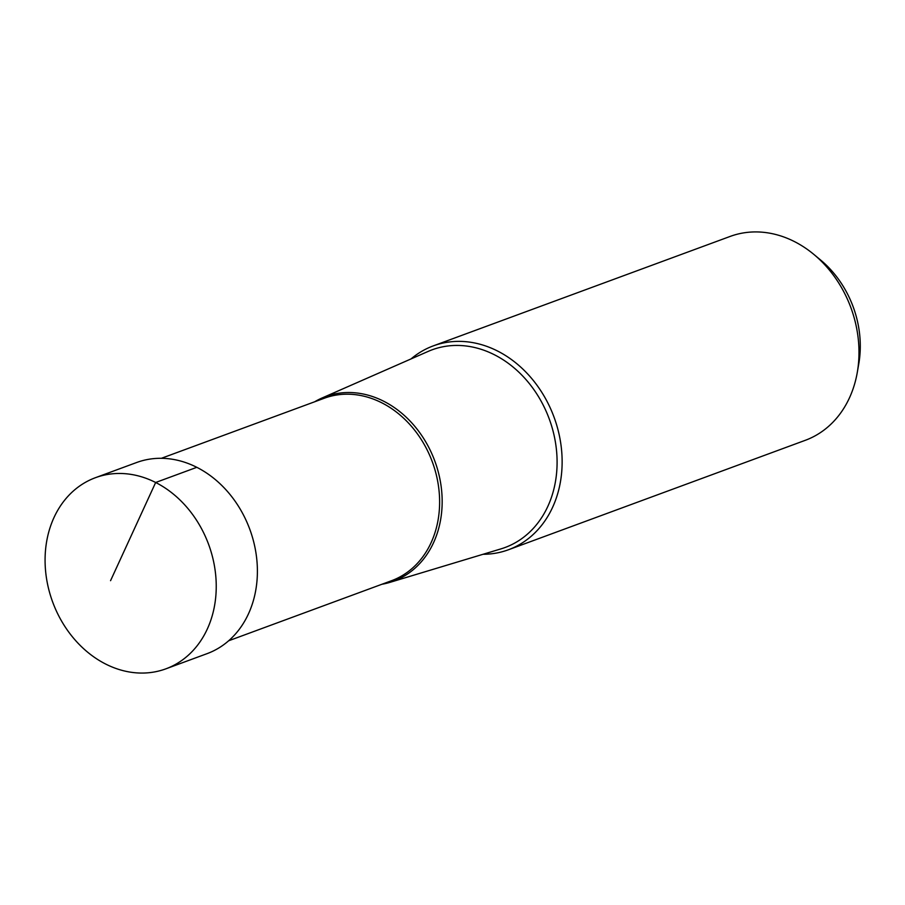 <?xml version="1.0" encoding="UTF-8"?>
<svg xmlns="http://www.w3.org/2000/svg" width="905" height="905" viewBox="0 0 905 905"><rect width="100%" height="100%" fill="white"/><g stroke="black" fill="none" stroke-linecap="round" stroke-linejoin="round"><path stroke-width="1.36" d="M110.557 580.682L155.66 482.489A101.858 83.124 -110.2 0 0 95.421 477.704A101.858 83.124 -110.2 0 0 45.25 566.473A101.858 83.124 -110.2 0 0 105.659 664.044A101.858 83.124 -110.2 0 0 165.898 668.829A101.858 83.124 -110.2 0 0 216.069 580.06A101.858 83.124 -110.2 0 0 155.66 482.489L196.815 467.319A101.858 83.124 69.8 0 1 257.224 564.878A101.858 83.124 69.8 0 1 207.053 653.659L165.898 668.829M95.421 477.704L136.576 462.534A101.858 83.124 69.8 0 1 196.815 467.319M433.257 345.891L730.109 236.443A108.645 88.667 69.8 0 1 794.364 241.545A108.645 88.667 69.8 0 1 813.776 254.35L820.552 259.973A95.478 77.921 69.8 0 1 858.8 363.686L857.295 372.374A108.645 88.667 69.8 0 1 805.28 440.316L508.44 549.765A108.645 88.667 -110.2 0 0 561.948 455.068A108.645 88.667 -110.2 0 0 497.524 351.004A108.645 88.667 -110.2 0 0 433.257 345.891A108.645 88.667 -110.2 0 0 411.028 358.934M483.055 554.279A108.645 88.667 -110.2 0 0 508.44 549.765M813.776 254.35A108.645 88.667 69.8 0 1 857.295 372.374M381.944 584.257A98.34 80.262 -110.2 0 0 389.795 582.401A98.34 80.262 -110.2 0 0 442.104 497.807A98.34 80.262 -110.2 0 0 383.675 401.232A98.34 80.262 -110.2 0 0 321.841 398.087A98.34 80.262 -110.2 0 0 314.657 401.786M321.841 398.087L428.178 351.4A105.365 85.986 69.8 0 1 494.424 354.771A105.365 85.986 69.8 0 1 557.028 458.235A105.365 85.986 69.8 0 1 500.985 548.871L389.795 582.401M161.373 458.303L324.284 398.234A97.242 79.357 69.8 0 1 381.786 402.804A97.242 79.357 69.8 0 1 439.457 495.951A97.242 79.357 69.8 0 1 391.56 580.705L228.66 640.774"/></g></svg>
